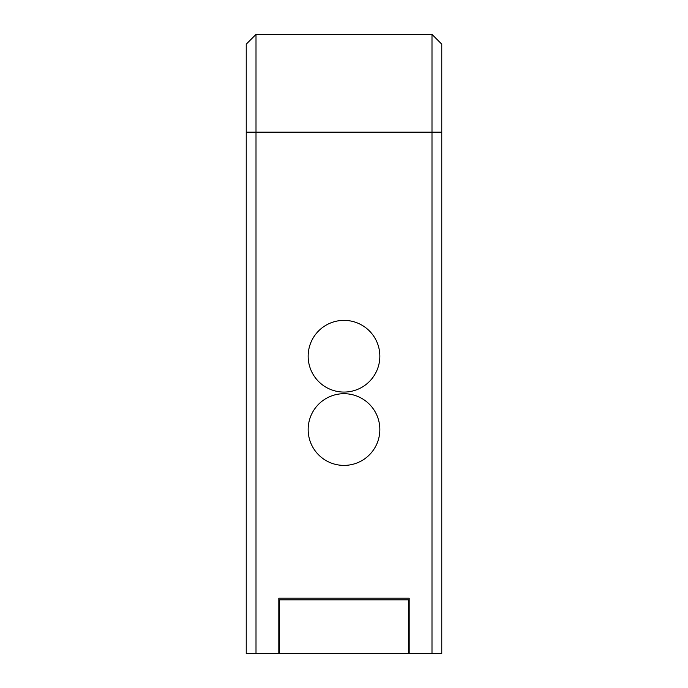 <?xml version="1.0" encoding="UTF-8"?>
<svg xmlns="http://www.w3.org/2000/svg" width="688" height="688" viewBox="0 0 688 688"><rect width="100%" height="100%" fill="white"/><g stroke="black" fill="none" stroke-linecap="round" stroke-linejoin="round"><path stroke-width="1.03" d="M256.005 34.4L431.995 34.4L431.995 653.6L441.765 653.6L441.765 132.165L256.005 132.165L256.005 34.4L246.235 44.178L246.235 653.6L256.005 653.6L256.005 132.165L246.235 132.165M431.995 653.6L409.179 653.6L409.179 598.199L278.821 598.199L278.821 653.6L256.005 653.6M441.765 132.165L441.765 44.178L441.765 132.165M431.995 34.4L441.765 44.178M308.155 356.221A35.845 35.845 0 0 0 344 392.065A35.845 35.845 0 0 0 379.845 356.221A35.845 35.845 0 0 0 344 320.376A35.845 35.845 0 0 0 308.155 356.221M308.155 429.544A35.845 35.845 0 0 0 344 465.398A35.845 35.845 0 0 0 379.845 429.544A35.845 35.845 0 0 0 344 393.699A35.845 35.845 0 0 0 308.155 429.544M279.638 653.6L408.362 653.6L408.362 599.824L279.638 599.824L279.638 653.6"/></g></svg>
